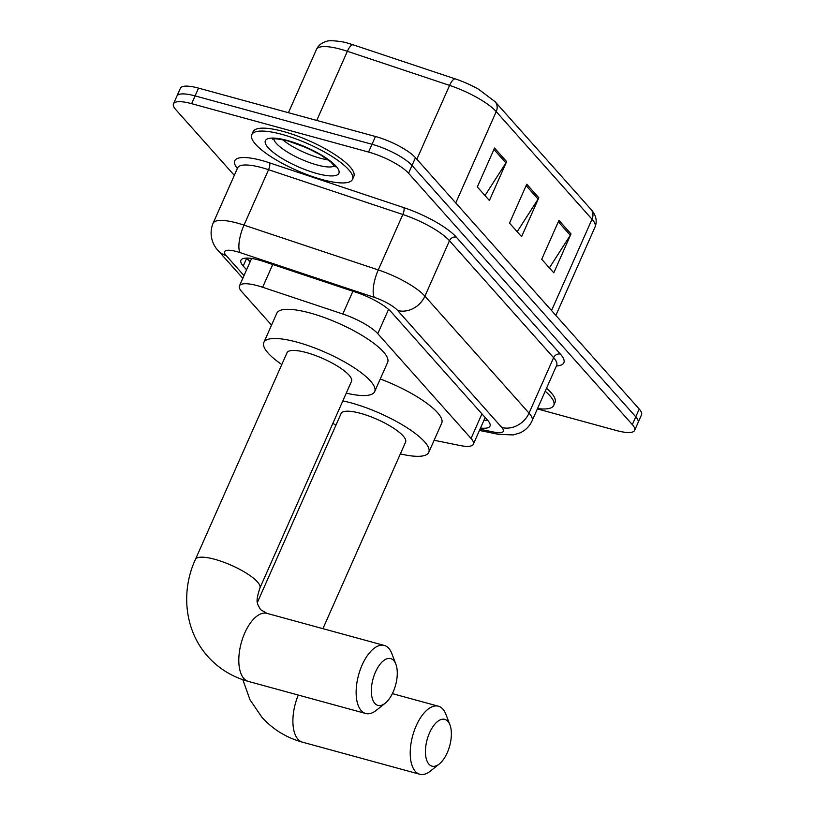 <?xml version="1.0" encoding="UTF-8"?>
<svg xmlns="http://www.w3.org/2000/svg" width="815" height="815" viewBox="0 0 815 815"><rect width="100%" height="100%" fill="white"/><g stroke="black" fill="none" stroke-linecap="round" stroke-linejoin="round"><path stroke-width="1.22" d="M434.13 440.263L459.864 445.489A33.069 8.67 -156.1 0 0 473.352 444.206A33.069 8.67 -156.1 0 0 471.06 438.45L377.783 333.671A33.069 8.67 -156.1 0 0 342.809 314.009L262.644 287.257A33.069 8.67 -156.1 0 0 257.601 285.729A33.069 8.67 -156.1 0 0 239.447 285.892A33.069 8.67 -156.1 0 0 241.739 291.648L271.538 325.114M480.514 428.038A33.069 8.67 -156.1 0 0 489.988 426.102A33.069 8.67 -156.1 0 0 487.696 420.336L391.292 312.053A33.069 8.67 -156.1 0 0 356.308 292.381L264.111 261.625A33.069 8.67 -156.1 0 0 259.078 260.087A33.069 8.67 -156.1 0 0 240.924 260.26A33.069 8.67 -156.1 0 0 243.216 266.016L246.578 269.796M250.032 262.012L246.66 258.233A33.069 8.67 23.9 0 1 246.538 258.09M234.312 175.357L175.775 109.607A33.069 8.67 23.9 0 1 173.483 103.841A33.069 8.67 23.9 0 1 191.637 103.678L368.563 152.059A33.069 8.67 23.9 0 1 408.57 173.259L632.328 424.605A33.069 8.67 23.9 0 1 634.63 430.371A33.069 8.67 23.9 0 1 616.466 430.534L537.37 408.906M173.483 103.841L180.37 88.285A33.069 8.67 23.9 0 1 198.534 88.122L375.46 136.492L372.017 144.275A33.069 8.67 23.9 0 1 412.023 165.476L635.782 416.832A33.069 8.67 23.9 0 1 638.074 422.588A33.069 8.67 23.9 0 0 635.782 416.832L412.023 165.476A33.069 8.67 23.9 0 0 372.017 144.275L195.08 95.895L372.017 144.275L368.563 152.059M176.926 96.068A33.069 8.67 23.9 0 1 195.08 95.895A33.069 8.67 23.9 0 0 176.926 96.068M487.818 420.489A33.069 8.67 23.9 0 1 483.957 420.265M347.689 43.164A36.155 9.474 23.9 0 1 352.447 44.591A36.155 9.474 23.9 0 1 353.201 44.835L455.422 78.943A36.155 9.474 23.9 0 1 478.711 89.344L495.143 101.743L590.936 209.343A11.023 9.21 138.3 0 1 592.016 219.225L496.223 111.614A11.023 9.21 -41.7 0 0 495.143 101.743M375.46 136.492A33.069 8.67 23.9 0 1 415.467 157.692L639.225 409.048A33.069 8.67 23.9 0 1 641.517 414.804L634.63 430.371M506.635 161.604L489.397 200.5L477.315 186.941L494.552 148.045L506.635 161.604A8.822 7.366 -41.7 0 1 505.921 162.929L493.931 149.461M571.02 233.936L553.782 272.831L541.71 259.272L558.947 220.376L571.02 233.936A8.822 7.366 -41.7 0 1 570.306 235.26L558.316 221.792M538.827 197.77L521.59 236.666L509.518 223.106L526.755 184.21L538.827 197.77A8.822 7.366 -41.7 0 1 538.114 199.094L526.123 185.626M517.179 231.715L538.114 199.094M549.381 267.88L570.306 235.26M484.986 195.549L505.921 162.929M322.271 179.606A55.104 14.446 23.9 0 1 251.764 134.679A55.104 14.446 23.9 0 1 282.031 134.404A55.104 14.446 23.9 0 1 352.528 179.331A55.104 14.446 23.9 0 1 322.271 179.606M251.764 134.679L253.058 131.765A55.104 14.446 23.9 0 1 283.325 131.48A55.104 14.446 23.9 0 1 353.822 176.417L352.528 179.331M374.839 703.406A24.246 11.695 105.3 0 0 385.189 703.233A24.246 11.695 105.3 0 0 395.866 664.194A24.246 11.695 105.3 0 0 393.798 660.619A24.246 11.695 105.3 0 0 375.46 672.069A24.246 11.695 105.3 0 0 374.839 703.406M385.189 703.233L376.286 710.334A35.269 17.013 -74.7 0 1 365.701 713.492A35.269 17.013 -74.7 0 1 361.208 710.588A35.269 17.013 -74.7 0 1 360.189 669.879A35.269 17.013 -74.7 0 1 384.303 645.449A35.269 17.013 -74.7 0 1 388.796 648.353A35.269 17.013 -74.7 0 1 391.811 653.548L395.866 664.194M195.406 559.477A35.269 9.25 -156.1 0 1 214.773 559.304A35.269 9.25 -156.1 0 1 257.448 581.91A35.269 9.25 -156.1 0 1 259.893 588.053L351.51 381.318A35.269 9.25 -156.1 0 0 306.389 352.569A35.269 9.25 -156.1 0 0 287.023 352.742L195.406 559.477C181.338 589.591 183.528 629.251 207.784 656.462C218.787 668.646 232.316 676.959 248.371 681.411L365.701 713.492M281.786 364.56A60.616 15.893 23.9 0 1 263.846 342.473A60.616 15.893 23.9 0 1 297.129 342.168A60.616 15.893 23.9 0 1 374.686 391.587A60.616 15.893 23.9 0 1 346.273 393.136M263.846 342.473L276.774 313.296A60.616 15.893 23.9 0 1 310.057 312.991A60.616 15.893 23.9 0 1 387.614 362.42L374.686 391.587M428.924 764.164A24.246 11.695 105.3 0 0 439.285 763.991A24.246 11.695 105.3 0 0 449.962 724.953A24.246 11.695 105.3 0 0 447.883 721.377A24.246 11.695 105.3 0 0 429.546 732.828A24.246 11.695 105.3 0 0 428.924 764.164M439.285 763.991L430.371 771.092A35.269 17.013 -74.7 0 1 419.786 774.25A35.269 17.013 -74.7 0 1 415.304 771.347A35.269 17.013 -74.7 0 1 414.275 730.637A35.269 17.013 -74.7 0 1 438.389 706.208A35.269 17.013 -74.7 0 1 442.881 709.111A35.269 17.013 -74.7 0 1 445.897 714.307L449.962 724.953M322.913 628.66L405.595 442.076A35.269 9.25 -156.1 0 0 360.474 413.327A35.269 9.25 -156.1 0 0 341.108 413.5L257.408 602.387M335.872 425.318A60.616 15.893 23.9 0 1 332.938 423.24M342.83 400.909A60.616 15.893 23.9 0 1 351.224 402.926A60.616 15.893 23.9 0 1 428.772 452.345A60.616 15.893 23.9 0 1 400.359 453.894M380.269 378.995A60.616 15.893 23.9 0 1 441.699 423.179L428.772 452.345M545.215 391.21A55.104 14.446 23.9 0 1 553.752 405.371A55.104 14.446 23.9 0 1 537.523 408.56M546.508 388.286A55.104 14.446 23.9 0 1 555.046 402.447L553.752 405.371M272.73 264.498L262.644 287.257M352.905 291.24L342.809 314.009M388.551 309.384L377.783 333.671M481.94 413.877L471.06 438.45M246.66 258.233L243.216 266.016M479.974 429.261L494.338 432.174A22.046 5.776 -156.1 0 0 501.796 427.478L397.669 310.505A22.046 5.776 -156.1 0 0 374.35 297.394L240.058 252.599A22.046 5.776 -156.1 0 0 236.707 251.58A22.046 5.776 -156.1 0 0 226.132 255.523L244.011 275.613M226.132 255.523A22.046 18.419 -41.7 0 1 218.277 250.735C213.632 246.15 208.11 235.423 213.061 223.31A44.092 11.563 23.9 0 1 237.277 223.086A44.092 11.563 23.9 0 1 243.991 225.134L268.553 169.703A44.092 11.563 -156.1 0 0 261.839 167.656A44.092 11.563 -156.1 0 0 237.623 167.88L237.899 167.391M237.369 168.461A49.603 12.999 23.9 0 1 261.982 160.535A49.603 12.999 23.9 0 1 269.531 162.837L403.822 207.631A49.603 12.999 23.9 0 1 456.288 237.134L560.414 354.107A49.603 12.999 23.9 0 1 556.4 365.955M408.57 173.259L415.467 157.692M191.637 103.678L198.534 88.122M632.328 424.605L639.225 409.048M240.058 252.599A22.046 7.274 -71.6 0 1 243.991 225.134L378.272 269.928L402.834 214.498L268.553 169.703A5.511 1.824 108.4 0 0 269.531 162.837M374.35 297.394A22.046 7.274 -71.6 0 1 378.272 269.928A44.092 11.563 23.9 0 1 424.91 296.151L449.473 240.731A44.092 11.563 -156.1 0 0 402.834 214.498A5.511 1.824 108.4 0 0 403.822 207.631M397.669 310.505A22.046 18.419 -41.7 0 0 424.91 296.151L529.037 413.123L553.599 357.693L449.473 240.731A5.511 4.605 138.3 0 1 456.288 237.134M501.796 427.478A22.046 18.419 -41.7 0 0 529.037 413.123A44.092 11.563 23.9 0 1 532.103 420.805L556.665 365.375A44.092 11.563 -156.1 0 0 553.599 357.693A5.511 4.605 138.3 0 1 560.414 354.107M479.444 430.442L498.556 434.334A22.046 13.672 -78.5 0 1 494.338 432.174M455.748 202.945L496.223 111.614A44.092 11.563 -156.1 0 0 449.595 85.392L347.373 51.284A44.092 11.563 -156.1 0 0 340.66 49.246A44.092 11.563 -156.1 0 0 316.444 49.471L288.429 112.704M353.201 44.835A11.023 3.637 -71.6 0 0 347.373 51.284L316.729 120.437M590.936 209.343C596.03 215.017 597.405 220.865 595.082 226.896A44.092 11.563 -156.1 0 0 592.016 219.225L551.541 310.556M416.862 159.261L449.595 85.392A11.023 3.637 -71.6 0 1 455.422 78.943M334.568 165.832A33.598 8.812 23.9 0 1 317.004 164.946A33.598 8.812 23.9 0 1 273.83 138.917M316.831 173.493A40.21 10.544 23.9 0 1 268.176 147.719A40.21 10.544 23.9 0 1 287.471 140.516A40.21 10.544 23.9 0 1 336.116 166.291A40.21 10.544 23.9 0 1 316.831 173.493M328.078 159.852A33.598 8.812 23.9 0 1 320.02 158.141A33.598 8.812 23.9 0 1 282.622 139.711M259.893 588.053C255.115 603.355 257.132 602.845 260.474 609.559L266.974 613.369A35.269 17.013 105.3 0 0 242.85 637.799A35.269 17.013 105.3 0 0 243.879 678.508A35.269 17.013 105.3 0 0 248.371 681.411M298.29 695.063A35.269 17.013 105.3 0 0 297.974 739.266A35.269 17.013 105.3 0 0 302.457 742.17L419.786 774.25M246.792 258.09L250.113 261.819M251.601 258.477L239.447 285.892M485.18 417.514L473.352 444.206M213.061 223.31L237.623 167.88M556.665 365.375L556.839 364.845M498.556 434.334L513.277 434.935L520.092 432.867C525.563 430.32 529.567 426.296 532.103 420.805M218.277 250.735L242.819 278.292M352.447 44.591L347.587 43.134C344.429 41.718 328.924 39.67 326.448 41.433C321.721 42.675 318.39 45.355 316.444 49.471M595.082 226.896L555.861 315.395M272.638 139.141C273.117 139.773 270.519 136.971 288.306 141.056L306.695 147.739L320.804 155.033L330.809 162.012L335.21 166.871M299.166 144.632L313.317 150.897M266.974 613.369L384.303 645.449M242.85 679.71L249.981 699.749L261.88 717.231C272.872 729.405 286.401 737.718 302.457 742.17M392.392 693.626L438.389 706.208"/></g></svg>
